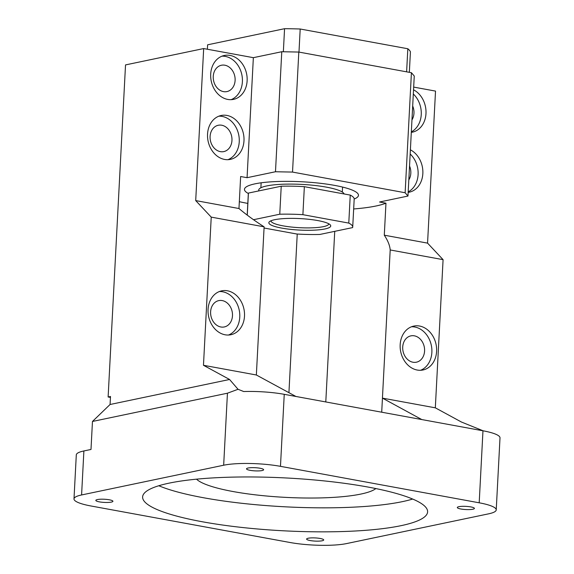 <?xml version="1.0" encoding="UTF-8"?>
<svg xmlns="http://www.w3.org/2000/svg" width="574" height="574" viewBox="0 0 574 574"><rect width="100%" height="100%" fill="white"/><g stroke="black" fill="none" stroke-linecap="round" stroke-linejoin="round"><path stroke-width="0.86" d="M406.614 71.836L407.827 48.754A101.928 18.892 3 0 1 410.424 51.789L409.348 72.338M298.982 52.09L300.195 29.009L407.827 48.754M207.379 49.235L207.609 44.808L284.561 28.7A101.928 18.892 3 0 1 300.195 29.009M283.355 51.753L284.561 28.7M297.239 234.034L288.93 392.659M295.926 396.469L256.356 374.994L203.469 365.286L211.232 217.123L195.705 200.591L203.677 48.56L125.527 64.912L108.127 396.986L110.445 397.409M334.735 231.336L325.788 401.944M81.587 494.96A40.768 7.555 -177 0 0 73.996 498.906A40.768 7.555 -177 0 0 91.029 505.995L289.755 542.452A40.768 7.555 -177 0 0 346.56 543.578L488.639 513.83A40.768 7.555 3 0 0 496.23 509.891A40.768 7.555 3 0 0 479.197 502.802L280.471 466.339A40.768 7.555 3 0 0 223.666 465.22L81.587 494.96L83.89 450.949L90.993 449.464L92.464 421.459L110.072 404.491L110.495 396.491L108.127 396.986M110.072 404.491L229.571 379.479L203.469 365.286M203.677 48.56L253.356 57.673L247.064 177.696L240.649 176.519L238.971 208.527C246.232 214.647 254.612 220.746 264.119 226.83L256.356 374.994M281.769 51.725L298.81 52.062L292.525 172.085L275.484 171.748L281.769 51.725L253.356 57.673M298.81 52.062L411.422 72.719L405.136 192.749L407.971 196.057L379.55 202.005L385.965 203.182L384.293 235.189L427.558 243.125L435.523 91.094L413.675 87.09M407.971 196.057L414.256 76.033L411.422 72.719M384.293 235.189C387.895 240.635 389.861 245.557 390.198 249.963L443.085 259.663L427.558 243.125M443.085 259.663L435.322 407.827L461.417 422.019L483.208 430.83M411.96 119.887A13.453 10.827 78.2 0 0 412.684 105.982M412.957 362.23A13.453 10.827 78.2 0 0 416.408 362.194A13.453 10.827 78.2 0 0 424.552 348.92A13.453 10.827 78.2 0 0 414.342 335.826A13.453 10.827 78.2 0 0 410.898 335.862A13.453 10.827 78.2 0 0 402.747 349.136A13.453 10.827 78.2 0 0 412.957 362.23M220.337 151.629A13.453 10.827 78.2 0 0 223.788 151.601A13.453 10.827 78.2 0 0 231.932 138.32A13.453 10.827 78.2 0 0 221.722 125.225A13.453 10.827 78.2 0 0 218.278 125.261A13.453 10.827 78.2 0 0 210.127 138.535A13.453 10.827 78.2 0 0 220.337 151.629M408.817 179.899A13.453 10.827 78.2 0 0 409.542 165.994M220.854 326.986A13.453 10.827 78.2 0 0 224.305 326.95A13.453 10.827 78.2 0 0 232.448 313.677A13.453 10.827 78.2 0 0 222.238 300.582A13.453 10.827 78.2 0 0 218.794 300.611A13.453 10.827 78.2 0 0 210.644 313.892A13.453 10.827 78.2 0 0 220.854 326.986M223.487 91.618A13.453 10.827 78.2 0 0 226.931 91.582A13.453 10.827 78.2 0 0 235.082 78.308A13.453 10.827 78.2 0 0 224.872 65.214A13.453 10.827 78.2 0 0 221.421 65.249A13.453 10.827 78.2 0 0 213.277 78.523A13.453 10.827 78.2 0 0 223.487 91.618M239.329 201.696A91.732 17.005 -177 0 0 247.81 203.411M353.67 208.965A91.732 17.005 -177 0 0 375.992 206.001A91.732 17.005 -177 0 0 385.965 203.182M196.523 479.168A91.732 17.005 -177 0 0 267.089 496.058A91.732 17.005 -177 0 0 360.895 494.063A91.732 17.005 -177 0 0 375.855 488.567M92.464 421.459L227.44 393.204L238.038 389.287L229.571 379.479M238.038 389.287L243.72 391.54A40.768 7.555 3 0 1 284.245 394.324L482.971 430.787A40.768 7.555 -177 0 1 500.004 437.876L496.23 509.891M211.232 217.123L264.119 226.83M225.13 334.793A22.422 18.045 78.2 0 0 230.877 334.735A22.422 18.045 78.2 0 0 244.452 312.608A22.422 18.045 78.2 0 0 227.44 290.788A22.422 18.045 78.2 0 0 221.693 290.846A22.422 18.045 78.2 0 0 208.111 312.974A22.422 18.045 78.2 0 0 225.13 334.793M195.705 200.591L238.971 208.527M230.066 55.42A22.422 18.045 -101.8 0 1 247.085 77.246A22.422 18.045 -101.8 0 1 233.503 99.374A22.422 18.045 -101.8 0 1 227.756 99.431A22.422 18.045 -101.8 0 1 210.744 77.605A22.422 18.045 -101.8 0 1 224.319 55.477A22.422 18.045 -101.8 0 1 230.066 55.42M226.924 115.431A22.422 18.045 -101.8 0 1 243.936 137.258A22.422 18.045 -101.8 0 1 230.361 159.385A22.422 18.045 -101.8 0 1 224.613 159.443A22.422 18.045 -101.8 0 1 207.594 137.617A22.422 18.045 -101.8 0 1 221.177 115.489A22.422 18.045 -101.8 0 1 226.924 115.431M275.484 171.748L247.064 177.696M292.525 172.085L405.136 192.749M413.538 89.817A22.422 18.045 -101.8 0 1 426.008 112.927A22.422 18.045 -101.8 0 1 412.362 132.185A22.422 18.045 -101.8 0 1 411.307 132.364M410.388 149.828A22.422 18.045 -101.8 0 1 422.866 172.939A22.422 18.045 -101.8 0 1 409.219 192.197A22.422 18.045 -101.8 0 1 408.157 192.383M390.198 249.963L382.435 398.126L435.322 407.827M417.233 370.043A22.422 18.045 78.2 0 0 422.981 369.986A22.422 18.045 78.2 0 0 436.556 347.858A22.422 18.045 78.2 0 0 419.544 326.032A22.422 18.045 78.2 0 0 413.797 326.089A22.422 18.045 78.2 0 0 400.214 348.217A22.422 18.045 78.2 0 0 417.233 370.043M421.79 419.558L382.435 398.126M411.328 131.862A22.422 18.045 78.2 0 0 413.316 94.007M420.57 370.28A22.422 18.045 78.2 0 0 431.662 347.349A22.422 18.045 78.2 0 0 414.808 327.022A22.422 18.045 78.2 0 0 411.465 326.778M227.95 159.68A22.422 18.045 78.2 0 0 239.042 136.756A22.422 18.045 78.2 0 0 222.181 116.422A22.422 18.045 78.2 0 0 218.845 116.185M408.186 191.874A22.422 18.045 78.2 0 0 410.173 154.019M228.466 335.037A22.422 18.045 78.2 0 0 239.559 312.105A22.422 18.045 78.2 0 0 222.698 291.779A22.422 18.045 78.2 0 0 219.361 291.535M231.1 99.668A22.422 18.045 78.2 0 0 242.185 76.744A22.422 18.045 78.2 0 0 225.331 56.41A22.422 18.045 78.2 0 0 221.994 56.173M83.89 450.949A40.768 7.555 -177 0 0 76.299 454.895L73.996 498.906M382.442 398.169L381.71 412.204M354.187 199.027A57.077 10.576 -177 0 0 358.47 195.318A57.077 10.576 -177 0 0 319.137 183.156A57.077 10.576 -177 0 0 255.1 183.823A57.077 10.576 -177 0 0 244.467 189.341A57.077 10.576 -177 0 0 248.334 193.481M158.804 485.74A142.696 26.447 -177 0 0 402.295 501.662A142.696 26.447 -177 0 0 412.677 499.05M401.039 525.669A142.696 26.447 -177 0 0 427.608 511.865A142.696 26.447 -177 0 0 329.289 481.457A142.696 26.447 -177 0 0 169.187 483.129A142.696 26.447 -177 0 0 142.617 496.926A142.696 26.447 -177 0 0 240.937 527.341A142.696 26.447 -177 0 0 401.039 525.669M458.899 506.684A8.56 1.586 -177 0 0 457.306 507.509A8.56 1.586 -177 0 0 463.204 509.339A8.56 1.586 -177 0 0 472.811 509.238A8.56 1.586 -177 0 0 474.404 508.406A8.56 1.586 -177 0 0 468.506 506.584A8.56 1.586 -177 0 0 458.899 506.684M250.099 470.328A8.56 1.586 -177 0 0 258.946 470.902A8.56 1.586 -177 0 0 263.624 469.74A8.56 1.586 -177 0 0 260.044 468.248A8.56 1.586 -177 0 0 251.197 467.674A8.56 1.586 -177 0 0 246.519 468.843A8.56 1.586 -177 0 0 250.099 470.328M111.327 502.106A8.56 1.586 -177 0 0 112.92 501.281A8.56 1.586 -177 0 0 107.022 499.459A8.56 1.586 -177 0 0 97.415 499.559A8.56 1.586 -177 0 0 95.822 500.385A8.56 1.586 -177 0 0 101.72 502.207A8.56 1.586 -177 0 0 111.327 502.106M320.127 538.462A8.56 1.586 -177 0 0 311.28 537.895A8.56 1.586 -177 0 0 306.602 539.058A8.56 1.586 -177 0 0 310.182 540.55A8.56 1.586 -177 0 0 319.029 541.117A8.56 1.586 -177 0 0 323.707 539.955A8.56 1.586 -177 0 0 320.127 538.462M270.993 220.775A28.944 5.367 -177 0 0 270.985 220.825A28.944 5.367 -177 0 0 290.932 226.988A28.944 5.367 -177 0 0 323.413 226.651A28.944 5.367 -177 0 0 328.802 223.853A28.944 5.367 -177 0 0 328.802 223.803M324.963 228.954A30.982 5.74 -177 0 0 330.237 224.85A30.982 5.74 -177 0 0 306.552 219.067A30.982 5.74 -177 0 0 274.616 219.72A30.982 5.74 -177 0 0 269.457 221.664A30.982 5.74 -177 0 0 287.452 228.99A30.982 5.74 -177 0 0 324.963 228.954M352.716 227.11A53.002 9.823 -177 0 0 348.784 223.092L302.893 214.676L304.356 186.672L350.255 195.088A53.002 9.823 -177 0 1 354.187 199.106L352.716 227.11A53.002 9.823 -177 0 1 352.63 227.591L319.818 234.457A53.002 9.823 -177 0 1 296.686 233.998L264.054 228.014M302.893 214.676A53.002 9.823 -177 0 0 279.76 214.217L253.514 219.713M247.2 215.092L248.327 193.56A53.002 9.823 -177 0 1 248.42 193.079L247.265 215.135M350.255 195.088L348.784 223.092M304.356 186.672A53.002 9.823 -177 0 0 281.231 186.213L279.76 214.217M248.42 193.079L281.231 186.213M258.673 190.934L258.716 190.087A42.806 7.936 3 0 1 266.688 185.947A42.806 7.936 3 0 1 313.174 185.28A42.806 7.936 3 0 1 344.127 193.962M223.666 465.22L227.44 393.204M280.471 466.339L284.245 394.324M479.197 502.802L482.971 430.787M342.57 187.074L342.305 192.046M261.141 182.805L260.883 187.784"/></g></svg>
